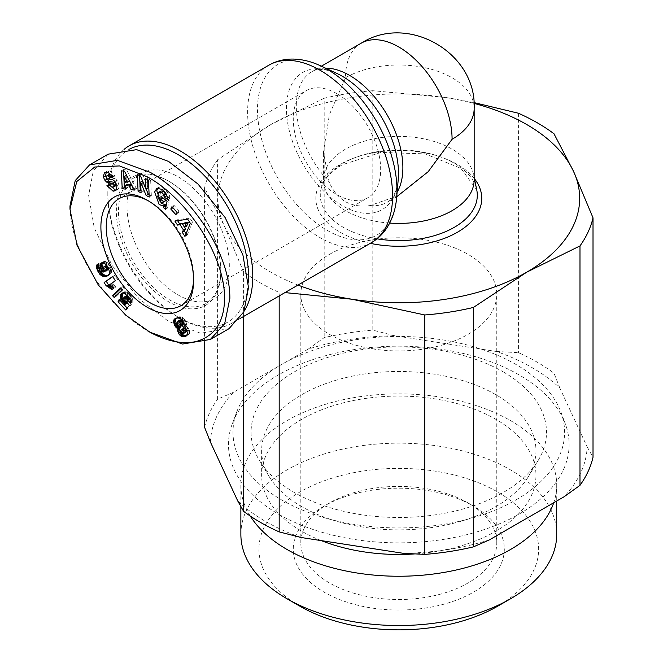 <?xml version="1.0" encoding="UTF-8"?>
<svg xmlns="http://www.w3.org/2000/svg" width="663" height="663" viewBox="0 0 663 663"><rect width="100%" height="100%" fill="white"/><g stroke="black" fill="none" stroke-linecap="round" stroke-linejoin="round"><path stroke-width="0.5" stroke-dasharray="3.31 2.49" d="M149.921 332.196C111.492 311.519 69.723 253.291 69.988 206.052M165.062 201.162L162.46 202.596M164.59 201.37L162.41 200.516L159.841 195.668L157.711 196.903M159.841 195.668L160.827 191.126L158.697 192.361M107.464 172.156L109.594 170.921L107.141 171.211L105.119 172.397M107.141 171.211L105.889 172.165M112.602 176.449L115.031 175.861L114.293 174.27L109.594 170.921M473.407 506.043L468.078 502.96A97.975 56.562 0 0 0 329.519 502.96A97.975 56.562 0 0 0 329.511 502.96A97.975 56.562 0 0 0 300.82 542.964A97.975 56.562 0 0 0 329.519 582.959A97.975 56.562 0 0 0 468.07 582.959A97.975 56.562 0 0 0 496.769 542.964A97.975 56.562 0 0 0 468.078 502.96A97.975 56.562 0 0 0 468.07 502.96L473.399 506.043A105.508 60.913 0 0 0 324.182 506.043A105.508 60.913 0 0 0 324.182 592.192A105.508 60.913 0 0 0 473.399 592.192A105.508 60.913 0 0 0 473.407 506.043A105.508 60.913 0 0 0 473.399 506.043M329.519 254.36A97.975 56.562 180 0 1 436.287 242.094A97.975 56.562 180 0 1 496.769 294.355A97.975 56.562 180 0 1 468.07 334.351A97.975 56.562 180 0 1 361.302 346.616A97.975 56.562 180 0 1 300.82 294.355A97.975 56.562 180 0 1 329.519 254.36M299.908 606.206A139.843 80.737 180 0 1 299.908 492.021A139.843 80.737 180 0 1 497.673 492.021A139.843 80.737 180 0 1 497.681 606.206M240.868 534.345A157.927 91.179 180 0 1 287.12 469.868A157.927 91.179 180 0 1 459.227 450.102A157.927 91.179 180 0 1 556.721 534.345M250.274 516.063A157.927 91.179 180 0 1 240.868 485.059A157.927 91.179 180 0 1 287.12 420.582A157.927 91.179 180 0 1 459.227 400.817A157.927 91.179 180 0 1 556.721 485.059A157.927 91.179 180 0 1 553.729 502.736M321.356 540.635A137.166 79.195 180 0 1 261.628 475.272A137.166 79.195 180 0 1 301.806 419.273A137.166 79.195 180 0 1 451.288 402.109A137.166 79.195 180 0 1 535.961 475.272A137.166 79.195 180 0 1 495.783 531.27A137.166 79.195 180 0 1 414.458 553.945M301.806 506.656A137.166 79.195 180 0 1 269.311 476.788A137.166 79.195 180 0 1 261.628 450.658A137.166 79.195 180 0 1 301.806 394.659A137.166 79.195 180 0 1 495.783 394.659A137.166 79.195 180 0 1 535.961 450.658A137.166 79.195 180 0 1 528.278 476.788A137.166 79.195 180 0 1 495.783 506.656A137.166 79.195 180 0 1 301.806 506.656M503.242 371.893A147.716 85.287 180 0 1 538.24 460.337A147.716 85.287 180 0 1 294.339 492.501A147.716 85.287 180 0 1 259.349 460.337A147.716 85.287 180 0 1 320.221 359.976A147.716 85.287 180 0 1 503.242 371.893M519.237 514.04A170.325 98.339 0 0 0 565.241 423.64A170.325 98.339 0 0 0 446.821 350.155A170.325 98.339 0 0 0 278.352 374.968A170.325 98.339 0 0 0 232.348 423.64A170.325 98.339 0 0 0 317.196 530.823A170.325 98.339 0 0 0 519.237 514.04M516.038 499.885A165.808 95.729 0 0 0 560.823 411.889A165.808 95.729 0 0 0 445.544 340.351A165.808 95.729 0 0 0 281.551 364.509A165.808 95.729 0 0 0 236.766 411.889A165.808 95.729 0 0 0 319.367 516.22A165.808 95.729 0 0 0 516.038 499.885M389.67 223.091A75.367 43.509 180 0 1 323.428 179.897A75.367 43.509 180 0 1 323.95 174.767A75.367 43.509 180 0 1 345.506 149.134A75.367 43.509 180 0 1 423.475 138.782A75.367 43.509 180 0 1 473.631 174.767A75.367 43.509 180 0 1 474.161 179.897M398.794 195.544L370.07 205.555C361.211 206.914 353.023 205.646 345.506 201.759C338.205 197.126 332.743 190.505 329.121 181.911L323.428 152.026L329.395 114.658L345.506 77.745A75.367 43.509 180 0 1 452.083 77.745A75.367 43.509 180 0 1 474.161 108.517M244.158 311.113A102.5 59.181 60 0 1 231.544 323.428A102.5 59.181 60 0 1 180.303 318.348A102.5 59.181 60 0 1 180.295 318.348A102.5 59.181 60 0 1 107.82 192.817A102.5 59.181 60 0 1 124.221 149.274M248.335 282.165A99.483 57.441 60 0 1 178.165 317.121L180.303 318.348L178.165 317.121A99.483 57.441 60 0 1 107.82 195.278A99.483 57.441 60 0 1 129.617 149.084M169.637 181.745A72.35 41.769 60 0 1 169.645 181.745A72.35 41.769 60 0 1 220.804 270.355A72.35 41.769 60 0 1 205.812 303.472A72.35 41.769 60 0 1 169.637 299.891A72.35 41.769 60 0 1 122.373 236.136A72.35 41.769 60 0 1 133.462 178.156A72.35 41.769 60 0 1 169.637 181.745L168.576 181.123A73.858 42.639 60 0 1 220.804 271.581A73.858 42.639 60 0 1 168.576 301.74A73.858 42.639 60 0 1 116.348 211.282A73.858 42.639 60 0 1 168.576 181.123L169.645 181.745M178.165 176.822A72.35 41.769 60 0 1 225.437 240.578A72.35 41.769 60 0 1 214.34 298.549A72.35 41.769 60 0 1 178.165 294.969A72.35 41.769 60 0 1 130.901 231.213A72.35 41.769 60 0 1 141.99 173.234A72.35 41.769 60 0 1 178.165 176.822M116.415 189.875L118.594 188.599L119.091 184.405L116.92 180.237A5.569 3.216 -120 0 0 115.171 178.761A5.569 3.216 -120 0 0 113.771 178.248L109.768 177.692L107.63 178.927M193.604 278.932A61.8 35.678 -120 0 0 193.621 277.432A61.8 35.678 -120 0 0 149.921 201.743L147.261 200.201L149.921 201.743A61.8 35.678 -120 0 0 148.611 201.005M336.978 93.748A61.8 35.678 -120 0 0 306.074 90.682A61.8 35.678 -120 0 0 296.601 140.208A61.8 35.678 -120 0 0 336.978 194.665A61.8 35.678 -120 0 0 367.874 197.723A61.8 35.678 -120 0 0 377.346 148.205A61.8 35.678 -120 0 0 336.978 93.748M489.393 539.881A188.416 108.782 180 0 1 402.938 553.257M301.019 537.486A188.416 108.782 180 0 1 237.735 500.955M210.428 442.113A188.416 108.782 180 0 1 233.591 392.198L308.196 349.119A188.416 108.782 180 0 1 394.651 335.751L496.57 351.514A188.416 108.782 180 0 1 559.854 388.054L587.161 446.895A188.416 108.782 180 0 1 563.998 496.811M243.586 316.475L243.586 271.896A195.95 113.133 180 0 0 279.181 292.449L279.181 295.93M587.161 446.895L593.012 457.263M559.854 388.054L554.003 373.203L554.003 133.777M496.57 351.514L518.408 352.658A195.95 113.133 180 0 1 554.003 373.203M394.651 335.751L372.813 330.133L372.813 90.707L445.611 97.486L473.929 102.574M518.408 113.232L518.408 352.658M308.196 349.119L324.182 337.649A195.95 113.133 180 0 1 372.813 330.133M233.591 392.198L217.605 399.184L217.605 159.766L270.894 124.52L324.182 98.232L324.182 337.649M204.577 427.262A195.95 113.133 180 0 1 217.605 399.184M243.586 271.896L224.077 225.387L204.577 187.836L204.577 342.133M297.994 285.065A180.875 104.431 180 0 1 224.077 225.387A180.875 104.431 180 0 1 270.894 124.52A180.875 104.431 180 0 1 445.611 97.486A180.875 104.431 180 0 1 473.987 103.378M372.813 90.707A195.95 113.133 0 0 0 324.182 98.232M217.605 159.766A195.95 113.133 0 0 0 204.577 187.836M228.984 328.699L200.533 333.207L168.576 321.431L139.147 298.822L112.047 265.366L94.254 227.964L88.635 195.278L93.292 171.071L108.168 154.164M167.416 199.671L169.546 198.444L167.457 199.488M156.874 188.358L159.004 187.123L164.399 188.168L169.455 195.527L167.325 196.754M169.455 195.527A6.87 3.961 60 0 1 169.587 198.254M165.278 188.889L163.148 190.124M159.004 187.123L158.026 187.936M165.965 206.665L167.565 207.983L165.435 209.218M167.565 207.983L169.214 200.044L167.084 201.27M169.214 200.044L163.438 195.278L161.308 196.505M163.438 195.278L162.907 197.831M165.493 192.834L165.866 193.439A2.785 1.608 -120 0 1 166.082 193.82M167.258 196.555L169.546 198.444M116.257 183.866A1.483 0.854 -120 0 0 115.785 182.947M115.495 185.905L111.964 184.447L111.641 183.734L109.511 184.96M111.641 183.734L106.942 185.582M109.08 184.355L109.337 184.919M118.594 188.599L116.456 189.825M119.091 184.405L116.953 185.64M117.31 180.709L115.171 181.944M106.213 176.83L108.351 175.604A1.483 0.854 -120 0 0 109.768 177.692M108.351 175.604L109.072 174.452M115.031 175.861L112.901 177.096M114.749 175.231L112.611 176.466M148.031 187.886L142.686 174.792L140.556 176.018M142.686 174.792L139.454 173.126L137.324 174.352M139.454 173.126L139.561 175.513M141.004 190.488L143.241 191.648L141.111 192.875M143.241 191.648L142.553 180.924M142.76 180.8L146.109 188.996M149.109 194.682L151.346 195.834L149.216 197.068M151.346 195.834L150.592 178.877L148.462 180.112M150.592 178.877L147.567 177.311L145.429 178.546M147.567 177.311L147.667 179.698M177.071 212.367L178.032 213.436L175.902 214.663M178.032 213.436L179.225 211.083L177.096 212.309M179.225 211.083L174.096 205.439L171.966 206.665M174.096 205.439L172.935 207.734M184.629 227.243L182.582 224.119M186.096 233.708L187.107 235.249L184.977 236.484M187.107 235.249L192.461 222.03L190.331 223.265M192.461 222.03L189.842 218.019L187.712 219.254M189.842 218.019L177.013 219.809L174.883 221.044M177.013 219.809L177.568 220.663M125.415 189.096L127.545 187.869L127.279 184.322M133.536 188.524L136.479 188.847L134.349 190.082M136.479 188.847L126.608 169.943L124.478 171.17M126.608 169.943L123.459 169.595L121.329 170.83M123.459 169.595L123.533 171.071M125.307 187.621L127.545 187.869M125.672 309.936L127.802 308.701L131.498 304.168L129.368 305.394M131.498 304.168L128.929 300.869L126.799 302.096M128.929 300.869L126.592 302.071M128.721 300.845L127.967 300.654L125.837 301.88L126.459 302.038M127.967 300.654L125.638 301.764M127.768 300.538L126.964 299.891L124.835 301.118M126.964 299.891L126.434 299.187L124.304 300.414M126.434 299.187L125.995 298.193L123.865 299.427M125.995 298.193L123.84 299.295M125.97 298.06L125.937 297.206L123.807 298.441M125.937 297.206L126.21 296.336L124.08 297.563M126.21 296.336L124.13 297.455M126.26 296.228L126.724 295.623M127.288 295.425L127.843 295.565L127.478 295.773M127.843 295.565L128.63 296.162L128.092 296.469M128.63 296.162L128.995 296.618L128.456 296.925M128.995 296.618L129.136 297.844M129.484 297.646L129.492 298.433M130.288 300.024L132.931 302.485L130.793 303.712M132.931 302.485L132.981 301.532L130.851 302.767M132.981 301.532L132.915 300.612L130.777 301.839M132.915 300.612L132.757 299.825L130.628 301.052M132.757 299.825L132.409 298.74L130.271 299.966M129.799 298.938L131.937 297.704L132.401 298.715L130.263 299.941M131.937 297.704L131.291 296.651L129.161 297.886M131.291 296.651L130.951 296.154L128.821 297.389M130.951 296.154L130.255 295.284L128.125 296.51M130.255 295.284L129.434 294.347L127.304 295.574M129.434 294.347L128.945 293.842L126.815 295.076M128.945 293.842L128.1 293.063L125.97 294.297M128.1 293.063L127.321 292.466L125.183 293.701M127.321 292.466L126.583 292.035L124.445 293.27M126.583 292.035L125.779 291.737L123.649 292.971M125.779 291.737L122.895 292.88M125.025 291.645L122.199 293.005M124.329 291.778L121.602 293.303M123.741 292.076L122.481 292.955M123.824 298.93L124.08 299.908M124.379 299.734L125.158 300.654L124.685 300.927M125.158 300.654L124.959 301.226M125.431 300.952L126.243 301.657M126.625 301.938L127.197 302.61M126.451 303.737L121.288 298.193L119.158 299.427M121.288 298.193L120.177 300.521L124.321 304.963M127.205 308.055L127.802 308.701M100.179 271.465L100.619 271.208L101.149 272.021M109.478 274.714L110.066 274.374M110.547 273.952L108.798 274.714M110.928 273.488L108.956 274.449M111.086 273.222L111.384 272.452L109.254 273.686M111.384 272.452L111.533 271.631L109.403 272.866M111.533 271.631L111.525 270.744L109.395 271.971M111.525 270.744L111.425 270.04L109.296 271.275M111.425 270.04L111.169 269.045L109.039 270.28M111.169 269.045L110.787 267.951L108.657 269.186L108.566 267.322L106.9 265.73M110.787 267.951L110.273 266.741L108.144 267.976M110.273 266.741L108.566 267.322M110.124 266.435L109.544 265.316L107.414 266.543M109.544 265.316L108.931 264.338L106.801 265.565M108.931 264.338L108.301 263.509L106.171 264.744M108.301 263.509L107.713 262.904L105.583 264.131M107.713 262.904L106.925 262.25L104.795 263.476M106.925 262.25L106.088 261.761L103.958 262.987M106.088 261.761L105.384 261.512L103.254 262.739M105.384 261.512L102.492 262.639M104.621 261.404L101.779 262.73M103.909 261.504L101.696 262.755M103.826 261.52L101.049 263.029M103.179 261.802L101.862 262.722M102.881 267.637L103.312 268.465L102.757 268.788L104.895 267.579L106.287 269.733L108.467 269.708M103.312 268.465L103.95 269.385L103.196 269.816M103.95 269.385L104.621 270.106L103.76 270.603M104.621 270.106L105.467 270.819L104.754 271.225M105.467 270.819L103.072 272.079M105.202 270.844L102.152 272.145M104.29 270.918L101.422 272.095M103.552 270.86L100.892 271.954M103.022 270.719L100.817 271.913M102.947 270.686L102.135 270.114L100.005 271.341M102.135 270.114L101.555 269.219L99.417 270.454M101.555 269.219L99.392 270.38M101.522 269.153L101.331 268.142L99.193 269.369M101.331 268.142L99.276 269.128M101.406 267.902L99.765 268.573M101.895 267.346L99.508 263.004L97.378 264.239M99.508 263.004L97.411 264.297M99.351 263.178L97.56 264.562M98.928 263.775L97.784 264.976M98.671 264.471L97.834 265.067M98.638 264.612L98.199 265.722M98.572 265.498L98.654 266.551M99.483 268.896L99.798 269.634L99.301 269.924M99.798 269.634L100.038 270.131L99.442 270.479M100.038 270.131L100.619 271.208M115.884 295.789L116.29 296.228L114.16 297.455M116.29 296.228L124.312 288.471L122.183 289.706M124.312 288.471L122.696 286.731L120.567 287.966M122.696 286.731L120.964 288.397M112.105 286.607L112.959 287.469M113.008 287.435L113.879 288.355L111.749 289.59M113.879 288.355L115.801 286.996L113.671 288.231M115.801 286.996L115.296 286.449L113.166 287.684M115.296 286.449L114.492 285.62L112.362 286.855M114.492 285.62L113.787 284.949L111.657 286.176M113.787 284.949L111.384 285.944M113.514 284.709L112.727 284.071L110.588 285.305M112.727 284.071L111.848 283.449L109.718 284.684M111.848 283.449L115.329 280.722M117.459 279.496L114.832 275.244L112.693 276.471M114.832 275.244L112.818 276.662M186.925 335.379L186.394 335.884M187.629 335.171L186.212 336.025M188.342 334.798L186.775 335.569M188.914 334.343L187.19 335.022M189.32 333.796L189.519 333.274L187.389 334.508M189.519 333.274L189.693 332.32L187.563 333.547M189.693 332.32L189.618 331.268L187.488 332.503M189.618 331.268L189.303 330.157L187.173 331.384M189.303 330.157L189.079 329.594L186.941 330.829M189.079 329.594L188.449 328.467L186.32 329.702M188.449 328.467L187.67 327.489L185.541 328.715M187.67 327.489L185.491 328.666M187.621 327.439L186.8 326.726L184.67 327.953M186.8 326.726L185.839 326.121L183.709 327.348M185.839 326.121L183.875 327.116M186.005 325.889L186.361 325.11L184.231 326.337M186.361 325.11L186.46 324.182L184.331 325.417M186.46 324.182L184.306 325.011M186.436 323.784L186.204 322.649L184.074 323.875M186.204 322.649L185.739 321.406L183.61 322.632M185.739 321.406L185.375 320.693L183.245 321.92M185.375 320.693L184.712 319.574L182.574 320.809M184.712 319.574L183.933 318.613L181.803 319.839M183.933 318.613L183.394 318.083L181.264 319.309M183.394 318.083L182.524 317.42L180.386 318.654M182.524 317.42L181.587 316.98L179.458 318.215M181.587 316.98L178.911 318.058M181.04 316.823L178.148 317.983M180.278 316.757L177.294 318.016M179.424 316.79L176.466 318.157M178.596 316.922L175.678 318.389M177.808 317.163L174.957 318.721M177.087 317.494L175.38 318.53M184.637 222.925L186.684 226.058M126.592 175.231L127.006 180.692L129.459 180.958M105.674 271.275L107.837 270.04L105.707 271.266M105.26 266.029L104.895 267.579M183.684 328.251L182.98 329.063L183.295 330.605L184.339 332.022L185.822 332.254M179.623 320.179L179.69 322.989L181.032 324.87L182.383 325.351M127.006 180.692L124.868 181.919M108.823 268.109L108.318 268.399M107.033 270.056L104.895 271.291M106.287 269.733L104.157 270.96M105.74 269.236L103.61 270.471M105.144 268.291L103.005 269.526M104.887 266.642L102.757 267.877M104.903 266.567L102.773 267.802M107.945 266.377L107.472 266.65M183.402 333.605L185.532 332.378M185.201 332.395L183.071 333.622M184.339 332.022L182.209 333.249M183.974 331.674L181.844 332.909M183.295 330.605L181.165 331.831M183.112 330.133L180.982 331.367M182.98 329.063L180.85 330.29M183.079 328.773L180.941 330M181.554 325.218L179.424 326.445M181.032 324.87L178.902 326.097M180.253 324L178.123 325.235M179.69 322.989L177.56 324.215M179.317 321.804L177.187 323.038M179.292 320.95L177.154 322.185M371.346 242.716A102.5 59.181 60 0 1 320.096 237.644A102.5 59.181 60 0 1 253.133 147.319A102.5 59.181 60 0 1 268.846 65.189M396.648 197.599A98.63 56.943 60 0 1 327.224 230.368A98.63 56.943 60 0 1 257.484 109.569A98.63 56.943 60 0 1 320.569 65.828M343.285 163.222A78.507 45.324 180 0 1 424.502 152.449A78.507 45.324 180 0 1 476.755 189.933L460.884 168.377L425.149 153.857L380.869 152.457L342.39 164.714C329.834 172.305 322.649 180.717 320.834 189.933A78.507 45.324 180 0 1 343.285 163.222M474.443 178.687A82.966 47.902 0 0 0 340.127 164.49A82.966 47.902 0 0 0 370.269 243.338M377.023 238.821A78.507 45.324 180 0 1 320.834 189.933L323.95 174.767M370.07 205.555A75.367 43.509 -120 0 0 387.275 202.19C389.247 200.765 395.571 198.643 398.231 179.416A79.237 45.747 60 0 1 342.464 205.737A79.237 45.747 60 0 1 286.433 108.691A79.237 45.747 60 0 1 337.119 73.552C319.127 66.242 314.129 70.659 311.908 71.654A75.367 43.509 -120 0 0 329.121 181.911M325.483 68.123A75.367 43.509 -120 0 0 311.908 71.654L321.356 66.201M116.92 180.237L114.79 181.471M396.723 196.737L387.275 202.19A75.367 43.509 -120 0 0 397.12 192.195M361.111 43.244A75.367 43.509 -120 0 0 345.506 77.745M164.399 188.168L162.269 189.403M111.964 184.447L109.834 185.681M113.771 178.248L111.641 179.474M104.721 172.595L106.851 171.361M496.769 542.964L496.769 294.355M329.511 502.96L324.182 506.043M240.868 485.059L240.868 506.59M261.628 450.658L261.628 475.272M528.278 476.788L538.24 460.337M560.823 411.889L565.241 423.64M323.428 179.897L323.428 152.026M240.047 318.522L231.544 323.428M205.812 303.472L214.34 298.549M220.804 270.355L220.804 271.581M119.025 198.676L306.074 90.682M300.82 542.964L300.82 294.355M556.721 485.059L556.721 501.004M535.961 450.658L535.961 475.272M269.311 476.788L259.349 460.337M236.766 411.889L232.348 423.64M473.631 174.767L474.161 177.328M107.82 195.278L107.82 192.817M133.462 178.156L141.99 173.234M117.6 189.427L115.47 190.654M193.621 277.432L193.621 280.507M180.825 305.718L367.874 197.723"/><path stroke-width="0.99" d="M149.921 332.196L125.688 315.14L98.199 284.825L77.049 245.327L69.988 209.135L76.759 181.546L94.734 167.001L119.522 165.932L147.261 176.822C186.104 197.45 228.47 258.57 224.276 304.466C222.528 324.149 213.254 336.472 196.455 341.445C178.016 345.746 158.233 337.202 147.261 330.655L149.921 332.196L182.433 344.047L210.328 339.464L228.984 328.699L243.86 311.792L248.509 287.585L242.898 254.899L225.097 217.497L197.997 184.041L168.576 161.432L136.619 149.656L108.168 154.164L89.513 164.93L117.392 160.347L149.921 172.206C188.3 192.933 230.078 250.879 229.862 298.35L224.666 323.726L210.328 339.464M69.988 209.135L69.988 206.052L75.209 180.618L89.513 164.938M158.026 187.936L156.75 190.712L161.258 203.301L165.435 204.768L163.305 206.002L159.12 204.527L154.62 191.947L156.874 188.358L162.269 189.403L167.325 196.754A6.87 3.961 60 0 1 167.457 199.488L164.291 197.077A2.785 1.608 -120 0 0 163.744 194.665L162.253 192.834L158.697 192.361L157.711 196.903L160.28 201.751L162.46 202.596L165.062 201.162M162.907 197.831L165.767 200.499L163.637 201.734L160.719 199.323L161.308 196.505L167.084 201.27L165.435 209.218L163.305 207.461L163.305 206.002M165.767 200.499L164.59 201.37M162.46 202.596L163.637 201.734M163.744 194.665L165.866 193.439L164.383 191.599L161.109 190.936L158.697 192.361M105.119 172.397L107.464 172.156L112.163 175.496L112.901 177.096L110.389 177.701L107.356 175.513L106.213 176.83A1.483 0.854 -120 0 0 107.63 178.927L111.641 179.474A5.569 3.216 60 0 1 113.041 179.988A5.569 3.216 60 0 1 114.79 181.471L116.953 185.64L116.456 189.825L115.47 190.654L113.133 191.217L106.942 185.582L109.511 184.96L112.876 187.331L114.144 185.192A1.483 0.854 -120 0 0 113.133 183.717A1.483 0.854 -120 0 0 112.76 183.585L108.666 183.021A5.569 3.216 60 0 1 106.445 181.927L104.911 180.303L103.345 177.013L104.34 172.844L105.011 172.438M106.478 171.609L105.475 175.778L107.041 179.076L104.911 180.303M109.37 184.994L115.271 189.983L113.133 191.217M556.721 501.004L556.721 534.345A157.927 91.179 180 0 1 510.469 598.822L497.673 606.206A139.843 80.737 180 0 1 497.673 606.206A139.843 80.737 180 0 1 299.908 606.206L287.12 598.822A157.927 91.179 180 0 1 240.868 534.345L240.868 506.59M497.681 606.206L510.469 598.822A157.927 91.179 180 0 1 287.12 598.822M553.729 502.736A157.927 91.179 180 0 1 510.469 549.536A157.927 91.179 180 0 1 250.274 516.063M414.458 553.945A137.166 79.195 180 0 1 321.356 540.635M474.161 108.517A75.367 43.509 180 0 1 452.083 139.28A75.367 43.509 -120 0 0 419.19 63.441A75.367 43.509 -120 0 0 361.111 43.244C408.018 13.086 476.83 52.899 474.161 108.517L474.161 179.897A75.367 43.509 180 0 1 452.083 210.668A75.367 43.509 180 0 1 389.67 223.091M452.083 139.28L428.174 171.692L396.723 196.737M124.221 149.274A102.5 59.181 60 0 1 129.053 145.893A102.5 59.181 60 0 1 180.303 150.973A102.5 59.181 60 0 1 244.158 311.113M129.617 149.084A99.483 57.441 60 0 1 178.165 154.67A99.483 57.441 60 0 1 248.335 282.165M115.785 182.947A1.483 0.854 -120 0 0 115.263 182.491A1.483 0.854 -120 0 0 114.89 182.35L112.76 183.585M147.261 307.276A65.571 37.857 60 0 1 100.892 226.97A65.571 37.857 60 0 1 147.261 200.201L147.261 200.201A65.571 37.857 60 0 1 193.621 280.507A65.571 37.857 60 0 1 147.261 307.276M148.611 201.005A61.8 35.678 -120 0 0 119.025 198.676A61.8 35.678 -120 0 0 109.552 248.202A61.8 35.678 -120 0 0 149.921 302.659A61.8 35.678 -120 0 0 180.825 305.718A61.8 35.678 -120 0 0 193.604 278.932M473.929 102.574L518.408 113.232A195.95 113.133 0 0 1 554.003 133.777L573.512 171.327L593.012 217.837L593.012 457.263A195.95 113.133 180 0 1 579.984 485.341L563.998 496.811L489.393 539.881L473.399 546.876A195.95 113.133 180 0 1 424.776 554.392L402.938 553.257L301.019 537.486L279.181 531.875A195.95 113.133 180 0 1 243.586 511.322L243.586 316.475M243.586 511.322L237.735 500.955L210.428 442.113L204.577 427.262L204.577 342.133M424.776 554.392L424.776 314.966L351.978 299.228L286.532 292.756M279.181 295.93L279.181 531.875M579.984 485.341L579.984 245.915L526.695 272.203L473.399 307.45L473.399 546.876M473.987 103.378A180.875 104.431 180 0 1 573.512 171.327A180.875 104.431 180 0 1 526.695 272.203A180.875 104.431 180 0 1 351.978 299.228A180.875 104.431 180 0 1 297.994 285.065M424.776 314.966A195.95 113.133 0 0 0 473.399 307.45M579.984 245.915A195.95 113.133 0 0 0 593.012 217.837M137.324 174.352L140.556 176.018L145.901 189.121L145.429 178.546L148.462 180.112L149.216 197.068L146.117 195.461L140.631 182.035L141.111 192.875L138.078 191.309L137.324 174.352M177.096 212.309L175.902 214.663L170.772 209.019L171.966 206.665L177.096 212.309M183.394 229.854L179.996 224.641L177.543 225.113L174.883 221.044L187.712 219.254L190.331 223.265L184.977 236.484L182.275 232.348L183.394 229.854L185.532 228.619L184.629 227.243M129.235 186.005L125.15 185.557L125.415 189.096L122.216 188.748L121.329 170.83L124.478 171.17L134.349 190.082L131.1 189.726L129.235 186.005L131.373 184.778L127.279 184.322L125.15 185.557M126.799 302.096L129.368 305.394L125.672 309.936L118.055 301.748L119.158 299.427L124.321 304.963L125.34 303.687L122.249 300.969L120.699 298.043L120.467 295.085L121.602 293.303L122.895 292.88L125.183 293.701L129.799 298.938L130.793 303.712L127.395 300.538L126.5 297.389L124.594 296.858L123.865 299.427L124.835 301.118L126.799 302.096M99.798 274.258L96.757 268.565L96.798 265.001L97.378 264.239L99.765 268.573L99.193 269.369L100.005 271.341L103.072 272.079L100.254 267.645L100.196 264.089L101.049 263.029L102.492 262.639L105.583 264.131L107.414 266.543L109.039 270.28L109.403 272.866L108.956 274.449L106.652 276.239L103.005 276.413L99.798 274.258L101.928 273.032L102.657 273.753L100.527 274.988M122.183 289.706L114.16 297.455L112.511 295.69L120.567 287.966L122.183 289.706M107.133 286.143L106.287 285.993L104.132 282.513L112.693 276.471L115.329 280.722L109.718 284.684L113.671 288.231L111.749 289.59L107.133 286.143L109.262 284.916L110.066 285.223L107.936 286.457M177.775 329.552L178.065 328.657L175.985 327.348L174.311 324.787L173.507 321.107L174.957 318.721L177.294 318.016L179.458 318.215L181.264 319.309L183.245 321.92L184.306 325.011L183.709 327.348L186.32 329.702L187.563 333.547L186.212 336.025L182.259 336.613L179.184 334.417L177.858 331.657L177.775 329.552L179.905 328.318L179.822 329.238L177.692 330.472M165.435 204.768L165.443 206.234L163.305 207.461M165.443 206.234L165.965 206.665M162.849 198.096L160.719 199.323M166.421 195.842L164.291 197.093L166.421 195.842A2.785 1.608 -120 0 0 166.082 193.82M166.421 195.858L167.258 196.555M107.041 179.076L108.575 180.701A5.569 3.216 -120 0 0 110.796 181.786L114.89 182.35M114.144 185.192L116.274 183.958A1.483 0.854 -120 0 0 116.257 183.866M116.274 183.958L115.495 185.905L113.365 187.14M115.271 189.983L116.415 189.875M106.942 175.678L109.486 174.286L112.229 175.828L112.519 176.466L110.389 177.701M145.901 189.121L148.031 187.886L147.667 179.698M139.561 175.513L140.208 190.082L138.078 191.309M140.208 190.082L141.004 190.488M142.553 180.924L140.631 182.035M146.109 188.996L148.247 194.234L146.117 195.461M148.247 194.234L149.109 194.682M170.772 209.019L172.902 207.792L177.071 212.367M177.543 225.113L179.673 223.879L182.126 223.414L179.996 224.641M182.582 224.119L182.126 223.414M186.096 233.708L184.405 231.122L182.275 232.348M184.405 231.122L185.532 228.619M177.568 220.663L179.673 223.879M133.536 188.524L131.1 189.726M133.23 188.491L131.373 184.778M123.533 171.071L124.346 187.513L122.216 188.748M124.346 187.513L125.307 187.621M127.188 295.466L124.594 296.858M127.205 295.474L125.158 296.659M127.478 295.773L125.713 296.792M128.092 296.469L126.5 297.389M128.456 296.925L126.857 297.844M129.136 297.844L127.346 298.88M129.492 298.433L127.478 299.593M129.592 298.59L129.525 299.303L127.395 300.538M129.525 299.303L130.288 300.024M122.481 292.955L121.105 293.75M123.003 292.897L120.724 294.372M122.854 293.137L120.467 295.085M122.605 293.858L122.489 294.704L120.359 295.938M122.489 294.704L122.564 295.657L120.434 296.883M122.564 295.657L122.796 296.692L120.666 297.927M122.796 296.692L120.699 298.043M122.829 296.809L123.219 297.82L121.089 299.054M123.219 297.82L123.732 298.798L121.602 300.032M124.08 299.908L122.249 300.969M124.685 300.927L123.028 301.889M124.959 301.226L123.301 302.179M125.846 301.88L124.105 302.883M126.459 302.038L124.495 303.173M127.197 302.61L125.34 303.687M127.271 302.701L124.321 304.963L127.205 308.055M120.177 300.521L118.055 301.748M98.489 272.443L100.179 271.465M101.149 272.021L99.127 273.413M101.257 272.178L101.928 273.032M102.657 273.753L103.411 274.366L101.273 275.593M103.411 274.366L101.613 275.808M103.743 274.573L104.431 274.938L102.301 276.164M104.431 274.938L105.135 275.186L103.005 276.413M105.135 275.186L105.881 275.327L103.743 276.554M105.881 275.327L106.652 275.369L104.522 276.595M106.652 275.369L107.464 275.311L105.334 276.537M107.464 275.311L106.171 276.38M108.309 275.278L106.652 276.239M107.945 275.601L107.348 275.949M101.862 262.722L100.552 263.476M102.45 262.647L100.196 264.089M102.334 262.855L102.102 263.601L99.972 264.835M102.102 263.601L102.044 264.438L99.906 265.672M102.044 264.438L102.127 265.407L99.997 266.634M102.127 265.407L102.384 266.418L100.254 267.645M102.384 266.418L102.806 267.496L100.677 268.73M106.9 265.73L103.13 267.264L102.757 268.805L101.182 269.7M103.196 269.816L101.82 270.612M103.76 270.603L102.492 271.333M104.754 271.225L103.337 272.045M97.56 264.562L96.798 265.001M97.784 264.976L96.541 265.706M97.834 265.067L96.508 265.838M98.199 265.722L96.442 266.733M98.654 266.551L96.549 267.761M98.721 266.667L98.886 267.338L96.757 268.565M98.886 267.338L99.268 268.391L97.138 269.626M99.301 269.924L97.668 270.869M99.268 268.391L99.483 268.896M99.442 270.479L97.909 271.358M112.511 295.69L114.649 294.463L115.884 295.789M120.964 288.397L114.649 294.463M106.287 285.993L108.475 284.775L106.337 286.002M108.475 284.775L109.262 284.916M110.066 285.223L110.903 285.678L108.765 286.905M110.903 285.678L111.434 286.043L109.296 287.278M112.171 286.673L110.05 287.899M111.434 286.043L112.105 286.607M112.959 287.469L110.878 288.67M112.818 276.662L104.132 282.513M106.262 281.278L108.417 284.767M177.742 328.533L180.195 327.423L178.065 328.657M180.195 327.423L179.905 328.318M179.822 329.238L177.692 330.53M179.822 329.304L179.988 330.431L177.858 331.657M179.988 330.431L180.394 331.599L178.264 332.834M180.394 331.599L180.667 332.155L178.538 333.381M180.667 332.155L181.322 333.191L179.184 334.417M181.322 333.191L182.11 334.069L179.98 335.304M182.11 334.069L183.029 334.782L180.9 336.008M183.029 334.782L183.618 335.113L181.48 336.348M183.618 335.113L184.389 335.387L182.259 336.613M184.389 335.387L185.226 335.519L183.096 336.746M185.226 335.519L186.104 335.519L183.974 336.746M186.104 335.519L184.753 336.622M186.394 335.884L185.499 336.398M175.38 318.53L174.394 319.102M173.681 320.204L176.209 318.232L174.079 319.458M175.811 318.969L175.637 319.873L173.507 321.107M175.637 319.873L175.637 320.527L173.499 321.762M175.637 320.527L175.794 321.638L173.656 322.873M175.794 321.638L176.151 322.823L174.021 324.058M176.151 322.823L176.441 323.552L174.311 324.787M176.441 323.552L177.071 324.762L174.941 325.989M177.071 324.762L177.808 325.773L175.678 327.008M177.808 325.773L178.115 326.113L175.985 327.348M178.115 326.113L178.944 326.826L176.814 328.052M178.944 326.826L179.872 327.307M188.416 222.204L184.637 222.925L182.507 224.16L184.554 227.285L186.684 226.058L188.416 222.204L186.286 223.431L182.507 224.16M129.459 180.958L126.592 175.231L124.453 176.457L124.868 181.919L127.329 182.192L129.459 180.958M102.757 268.805L103.61 270.471L104.895 271.291L108.699 269.311M183.692 333.481L186.22 331.583L185.681 329.544L183.684 328.251L180.941 330L181.165 331.831L183.071 333.622L184.082 332.818L183.784 331.227L182.781 329.842L181.554 329.486M180.245 326.586L183.079 324.398L181.977 321.19L179.971 319.989L177.154 322.185L178.123 325.235L179.424 326.445L180.808 326.13L180.883 324.597L179.847 322.417L177.841 321.224L179.971 319.989M184.554 227.285L186.286 223.431M127.329 182.192L124.453 176.457M108.318 268.399L106.685 269.335L106.428 268.548L107.986 267.653M108.641 269.161L106.693 270.289L106.685 269.335M108.657 269.203L106.693 270.289M106.337 270.935L106.677 270.347M105.923 265.689L103.13 267.264M105.947 265.681L103.784 266.924M106.751 265.664L103.818 266.916M107.157 266.136L105.334 267.197L104.613 266.891M107.472 266.65L105.807 267.612L105.334 267.197M106.428 268.548L105.807 267.612M184.596 328.417L182.466 329.652M184.911 328.616L182.781 329.842M185.681 329.544L183.552 330.771M185.913 330L183.784 331.227M186.228 331.152L184.099 332.387M186.22 331.583L184.082 332.818M180.411 319.997L178.281 321.232M181.314 320.486L179.176 321.712M181.977 321.19L179.847 322.417M182.64 322.309L180.51 323.536M183.013 323.362L180.883 324.597M183.079 324.398L180.949 325.624M182.938 324.895L180.808 326.13M320.569 65.828A98.63 56.943 60 0 1 327.224 69.308A98.63 56.943 60 0 1 396.963 190.099A98.63 56.943 60 0 1 396.648 197.599L398.231 179.416A79.237 45.747 60 0 0 398.488 173.383A79.237 45.747 60 0 0 342.464 76.344A79.237 45.747 60 0 0 337.119 73.552L320.569 65.828C311.975 61.792 303.414 59.562 294.894 59.123C286.557 58.742 278.791 60.275 271.606 63.723L268.846 65.189A102.5 59.181 60 0 1 320.096 70.261A102.5 59.181 60 0 1 387.059 160.587A102.5 59.181 60 0 1 371.346 242.716L240.047 318.522M105.508 175.869L103.378 177.104M474.161 177.328L476.755 189.933A78.507 45.324 180 0 1 454.304 227.318A78.507 45.324 180 0 1 377.023 238.821M370.269 243.338A82.966 47.902 0 0 0 457.462 232.224A82.966 47.902 0 0 0 474.443 178.687M397.12 192.195A75.367 43.509 -120 0 0 349.592 75.383A75.367 43.509 -120 0 0 325.483 68.123M108.575 180.701L106.445 181.927M110.796 181.786L108.666 183.021M109.072 185.068L107.199 186.146M112.229 175.828L110.099 177.054M361.111 43.244L321.356 66.201M371.346 242.716L373.99 241.059C380.57 236.558 385.775 230.6 389.62 223.182C393.499 215.599 395.844 207.071 396.648 197.599M268.846 65.189L129.053 145.893"/></g></svg>
